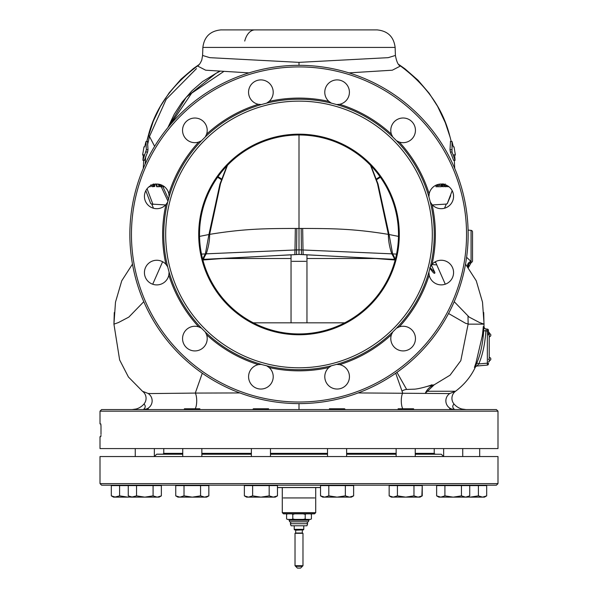 <?xml version="1.0" encoding="UTF-8"?>
<svg xmlns="http://www.w3.org/2000/svg" width="598" height="598" viewBox="0 0 598 598"><rect width="100%" height="100%" fill="white"/><g stroke="black" fill="none" stroke-linecap="round" stroke-linejoin="round"><path stroke-width="0.9" d="M306.961 258.5L375.492 258.5L395.158 260.01M299 134.976A99.492 99.492 0 0 0 227.457 165.325A99.5 99.5 0 0 0 226.993 165.803A99.5 99.5 0 0 0 357.484 314.959A99.492 99.492 0 0 0 371.014 165.803A99.5 99.5 0 0 0 370.543 165.325A99.492 99.492 0 0 0 299 134.976L299 228.443L296.81 228.443L296.608 249.927L299 249.874L299 254.434L394.493 259.368C395.383 259.345 394.762 257.521 392.624 253.903L396.541 254.098M301.497 254.494L301.392 249.927L299 249.874L299 228.443L301.19 228.443L301.392 249.927L303.007 249.994L303.164 254.584L375.492 258.5M202.842 260.01L222.508 258.5L291.039 258.5M448.545 313.494L465.513 323.264L468.144 324.011L460.811 360.654L450.062 375.185L434.223 384.776A15.922 15.922 -5.5 0 0 425.29 393.305L434.223 384.776L427.383 386.383M222.508 258.5L291.308 254.77M296.81 228.443L295.337 228.451C266.431 228.541 244.717 228.593 209.621 234.371L199.523 236.397M299 134.176A100.292 100.292 0 0 0 198.708 234.468A100.292 100.292 0 0 0 299 334.76A100.292 100.292 0 0 0 399.292 234.468A100.292 100.292 0 0 0 299 134.176M299 367.792A133.324 133.324 0 0 0 432.324 234.468A133.324 133.324 0 0 0 299 101.137A133.324 133.324 0 0 0 165.676 234.468A133.324 133.324 0 0 0 299 367.792M413.861 389.186L406.64 389.44L396.96 372.36M100.987 435.165L100.778 436.645L100.008 436.645L100.008 448.582L497.992 448.582L497.992 411.17L100.008 411.17L101.6 409.578L119.832 409.578M100.86 424.087L101.002 426.299L100.778 423.907L100.008 423.907L100.008 411.17M101.002 434.26L101.002 426.299M100.778 436.645L100.935 435.949M458.875 409.578L465.947 409.578L461.895 409.01L465.969 409.578L496.4 409.578L101.6 409.578M136.576 409.578L144.723 409.578L148.304 408.785M168.158 409.578L154.62 409.578M158.119 409.578L163.411 409.578M433.625 409.578L444.949 409.578M461.432 409.578L452.94 409.578M434.357 409.578L439.792 409.578L434.357 409.578M458.943 409.578L462.366 409.578M464.07 409.578L464.743 409.578M466.119 409.578L461.895 409.01A15.922 15.922 90 0 1 454.039 404.024C452.185 405.833 452.372 407.679 454.607 409.585L450.69 408.785M409.271 409.578L413.809 409.578L413.562 408.785L398.111 408.785L400.368 409.578L409.271 409.578M337.078 408.785L329.401 408.785L331.546 409.578L355.175 409.578M324.781 409.578L317.172 409.578M308.613 409.578L289.387 409.578M280.821 409.578L252.274 409.578M248.753 409.578L208.403 409.578M204.18 409.578L226.007 409.578M184.057 409.488L197.624 409.578L199.881 408.785L198.738 408.785M147.31 408.785L143.393 409.578C145.62 407.634 145.815 405.788 143.961 404.024A15.922 15.922 -90 0 1 136.105 409.01L132.038 409.578L136.105 409.01M133.257 409.578L134.004 409.578M135.649 409.578L139.065 409.578M426.367 391.256L455.526 391.256L449.89 393.454L447.596 393.566L358.135 392.938M482.459 334.835L483.334 326.493L484.029 326.553L483.715 330.754C482.81 343.663 480.508 354.42 476.8 363.008L475.268 367.329C470.85 376.71 464.272 384.678 455.526 391.256A8.753 8.753 -126.9 0 0 454.039 404.024M483.954 326.538A2.385 2.385 -85 0 0 486.137 328.982L486.204 328.99A2.385 2.385 -85 0 1 484.029 326.553L483.715 312.507M260.885 364.369L266.626 365.782L269.137 367.531A12.341 12.341 0 0 1 260.885 389.044A12.341 12.341 0 0 1 258.329 364.638L260.885 364.369M206.609 334.768A12.341 12.341 0 0 1 188.706 349.277A12.341 12.341 0 0 1 198.693 326.859L201.466 328.16L205.301 332.002L206.609 334.768A136.374 136.374 0 0 0 258.329 364.638M343.282 387.392A12.341 12.341 0 0 1 328.863 367.531L331.374 365.782L336.622 364.376L339.671 364.638A12.341 12.341 0 0 1 343.282 387.392M413.809 344.762A12.341 12.341 0 0 1 391.391 334.768L392.699 332.002L396.534 328.16L399.307 326.859A12.341 12.341 0 0 1 413.809 344.762M453.576 272.576A12.341 12.341 0 0 1 429.17 275.132L428.908 272.09L430.313 266.843L432.062 264.331A12.341 12.341 0 0 1 453.576 272.576M451.924 190.186A12.341 12.341 0 0 1 432.062 204.606L430.313 202.094L428.908 196.847L429.17 193.797A12.341 12.341 0 0 1 451.924 190.186M409.294 119.652A12.341 12.341 0 0 1 399.307 142.07L396.534 140.769L392.699 136.935L391.391 134.161A12.341 12.341 0 0 1 409.294 119.652M337.115 79.893A12.341 12.341 0 0 1 339.671 104.299L336.622 104.553L331.374 103.148L328.863 101.406A12.341 12.341 0 0 1 337.115 79.893M254.718 81.545A12.341 12.341 0 0 1 269.137 101.406L266.626 103.148L261.378 104.553L258.329 104.299A12.341 12.341 0 0 1 254.718 81.545M184.191 124.175A12.341 12.341 0 0 1 206.609 134.161L205.301 136.935L201.466 140.769L198.693 142.07A12.341 12.341 0 0 1 184.191 124.175M144.424 196.353A12.341 12.341 0 0 1 168.83 193.797L169.092 196.847L167.687 202.094L165.938 204.606A12.341 12.341 0 0 1 144.424 196.353M146.076 278.75A12.341 12.341 0 0 1 165.938 264.331L167.687 266.843L169.092 272.09L168.83 275.132A12.341 12.341 0 0 1 146.076 278.75M202.871 47.421C204.21 36.792 210.212 30.954 220.879 29.9L377.121 29.9C387.788 30.954 393.79 36.792 395.129 47.421L202.871 47.421L202.587 55.45L209.786 57.662L299 62.364L299 65.324A169.144 169.144 0 0 1 468.144 234.468A169.144 169.144 0 0 1 299 403.613A169.144 169.144 0 0 1 129.856 234.468A169.144 169.144 0 0 1 299 65.324A169.144 169.144 0 0 1 468.144 234.468A169.144 169.144 0 0 1 299 403.613L299 409.578L308.897 409.578M289.798 65.571L290.65 65.526M292.183 65.459L294.179 65.391M296.503 65.339L298.088 65.324M308.493 65.586L307.963 65.556M329.401 408.785L344.605 408.785L345.308 409.578L324.647 409.578M395.712 373.234L402.708 393.08A8.753 2.661 -90 0 0 401.288 401.071A8.753 2.661 -90 0 0 402.843 408.785M443.439 409.578L453.277 409.578L449.696 408.785M252.677 409.578L253.388 408.785L268.592 408.785L266.439 409.578M239.865 392.938L195.292 393.08A8.753 2.661 -90 0 1 196.712 401.071A8.753 2.661 -90 0 1 195.157 408.785L199.881 408.785M184.184 409.578L184.431 408.785L195.157 408.785M202.288 373.234L195.292 393.08L151.062 393.566L148.11 393.454L142.474 391.256A8.753 8.753 -90 0 1 143.961 404.024M142.474 391.256L128.428 377.002L119.637 359.951L113.934 324.153L114.285 312.552M474.976 367.344A2.385 2.385 85 0 1 476.912 366.013L477.211 365.991A2.385 2.385 85 0 0 475.268 367.329L474.431 367.396L475.918 363.098L482.414 335.396M432.391 204.95L446.287 204.082L447.341 203.514L450.69 195.666M467.756 266.753A3.977 3.678 143.6 0 1 471.067 261.513L471.284 262.417A1.592 1.592 0 0 1 471.284 262.417L471.299 262.417A3.977 3.977 -52.4 0 0 468.398 267.575A3.977 3.977 -52.4 0 1 471.284 262.417A1.592 1.592 0 0 0 472.525 260.87L472.525 231.942A1.592 1.592 0 0 0 471.067 230.357L471.067 261.513L466.634 257.319A3.977 2.34 136.7 0 0 466.59 257.342M348.993 72.881L392.34 70.198L400.488 65.989C426.284 85.17 442.655 108.283 449.614 135.327L451.221 141.42M450.481 141.539L450.002 149.717L450.376 151.989L453.538 160.174M454.323 160.294L454.719 168.419M452.193 190.672L447.222 203.754M444.022 186.576L445.689 186.711L446.026 184.984M446.175 186.509L447.842 186.711L447.872 185.956M441.152 186.456L443.35 186.711L442.617 185.948L442.542 183.915M443.432 183.915L442.789 185.186M439.53 184.132L439.276 185.44L437.975 185.44L441.018 185.44L441.287 184.02M436.196 185.44L435.927 186.711L437.714 186.711L437.975 185.44L436.196 185.44M301.19 228.443L302.663 228.451C331.569 228.541 353.283 228.593 388.379 234.371L398.477 236.397M436.802 264.862L431.838 264.593M431.405 265.131L434.881 272.561C434.858 274.452 433.154 272.935 429.775 268.009M429.984 267.523L434.881 272.561M299 254.434L202.685 259.412M472.525 231.942L472.525 260.87M165.609 204.95L151.713 204.082L150.659 203.514L151.556 204.023M145.807 190.672L150.659 203.514M154.62 146.353L149.493 136.471L148.386 135.327C155.345 108.283 171.716 85.17 197.512 65.989L205.667 70.198L249.007 72.881M148.386 135.327L146.779 141.42L153.26 121.274L160.384 106.407L169.182 92.81L180.962 79.25L193.588 68.411L199.171 64.509M144.462 160.174L147.624 151.989L147.998 149.717L147.519 141.539M143.677 160.294L143.281 168.419M156.713 184.02L157.237 186.711L158.986 186.711L158.47 184.132M153.357 183.915L152.692 186.711L154.733 186.456L155.061 183.915M164.457 186.711L161.789 186.711L161.467 185.186L161.998 185.186M159.472 184.319L159.86 185.186L159.711 184.371M157.237 186.711L156.654 186.711L156.138 184.035M160.421 184.573L160.855 186.711L159.845 186.711L158.664 184.162M151.376 184.932L152.385 185.186L152.796 184.423M152.692 186.711L151.593 186.456L150.741 184.932M160.855 186.711L161.789 186.711M151.713 185.186L152.385 185.186M152.101 184.932L152.654 184.932M153.028 186.456L154.733 186.456M153.245 185.948L154.949 185.948M153.372 184.932L155.076 184.932M149.066 186.711L150.33 186.711M228.354 29.9L369.646 29.9M299 62.364L388.214 57.662L395.413 55.45L395.129 47.421M343.088 29.9L242.982 29.9M454.63 154.867L455.063 160.174L452.006 151.989L452.036 141.539L453.321 146.846L454.031 146.846L455.34 154.867L453.725 154.867M455.115 160.294L453.456 160.174M450.391 141.539L452.036 141.539L450.406 141.42M454.009 146.846L453.321 146.846M143.991 146.846L144.679 146.846L145.964 141.539L146.361 149.717L142.885 160.294M144.544 160.174L142.937 160.174L143.371 154.867L142.66 154.867L143.969 146.846L144.679 146.846M147.594 141.42L145.964 141.539L147.609 141.539M143.371 154.867L144.275 154.867M448.478 186.359L447.842 186.711M446.437 185.163L446.138 186.711L445.689 186.711M443.088 183.915L443.694 185.44L444.501 185.186L445.129 183.915M445.323 184.715L444.329 186.456L443.35 186.711M441.765 184.027L441.249 186.711L437.714 186.711M448.934 186.711L448.403 186.711M442.453 184.932L441.601 184.932M442.617 185.948L441.406 185.948M442.879 186.456L441.302 186.456M444.837 184.677L443.133 184.677M444.501 185.186L443.305 185.186M441.018 185.44L439.276 185.44M474.431 367.396A2.385 2.377 -95 0 1 475.35 366.387M476.8 363.008L478.796 363.92L476.912 366.013L487.355 365.101L487.355 363.173L478.796 363.92C482.608 355.062 484.971 344.052 485.89 330.896L483.715 330.754M488.439 332.368L489.239 332.368L489.239 334.917L488.439 334.917L488.439 330.283A1.196 1.196 0 0 0 487.355 329.094L486.137 328.982L485.89 330.896L487.355 331.023L487.355 363.173L488.394 363.173M483.334 326.493A2.385 2.377 95 0 0 483.864 328.055M488.439 330.283A1.196 1.196 180 0 0 487.355 329.094A1.196 1.196 180 0 1 488.439 330.283L488.439 334.917M488.439 363.173L488.439 363.913L488.439 363.173L487.355 363.173M488.439 363.913A1.196 1.196 0 0 1 487.355 365.101M486.114 328.982L487.355 329.094L487.355 331.023L488.439 331.023L487.355 331.023M482.87 334.125L482.87 336.196L482.272 335.157L482.87 334.125L483.468 334.125M167.881 127.606L186.172 97.332L216.028 73.322L220.109 71.214L216.028 73.322M161.228 186.711L168.038 201.362M320.528 487.587L277.457 487.587L277.472 495.862L273.316 497.14L269.182 495.862L260.907 497.14L252.64 495.862L248.499 497.14L244.365 495.862L244.365 485.598L252.64 485.598L252.64 495.862M282.286 512.658L283.482 513.854L314.518 513.854L315.714 512.658L282.286 512.658L282.286 487.587M344.762 322.823L253.238 322.823M327.525 454.159L270.46 454.159M251.362 454.159L201.847 454.159M182.741 454.159L156.736 454.159L154.344 456.543L154.359 448.582L154.366 456.543M415.244 454.241L441.272 454.241L415.244 454.159M396.145 454.159L346.623 454.159M100.008 483.61L100.008 456.543L497.992 456.543L497.992 483.61L100.008 483.61L101.6 485.202L496.4 485.202L497.992 483.61M320.491 485.202L351.4 485.202L351.415 485.598L351.4 485.202M277.509 485.202L279.894 485.202L275.237 485.202L275.237 485.598M279.894 485.202L318.106 485.202M283.28 497.932L314.72 497.932M314.72 513.652L283.28 513.652M311.409 518.929L310.414 519.423L311.409 518.929L311.409 514.355L310.519 513.899M310.414 519.423L303.208 519.423L305.204 518.929L306.198 519.423M305.204 518.929L305.204 514.355L303.208 513.854M306.198 513.854L305.204 514.355M294.792 513.854L292.796 514.355L291.802 513.854M287.586 513.854L286.591 514.355L286.591 518.929L287.481 519.378M286.591 518.929L287.459 519.423L291.802 519.423L292.796 518.929L292.796 514.355M292.796 518.929L294.792 519.423L303.208 519.423M294.792 519.423L291.802 519.423M289.051 520.223L308.949 520.223L308.374 521.815L289.626 521.815L289.051 519.423M308.949 519.423L308.949 520.223M306.804 523.721L306.669 523.699A0.957 0.957 0 0 0 306.669 521.845L306.804 521.815M290.322 523.721L307.678 523.721L306.924 525.792L291.077 525.792L290.322 523.721M291.555 521.815A0.957 0.957 0 0 0 290.606 522.772A0.957 0.957 0 0 0 291.555 523.721M300.592 568.1L297.408 568.1L295.023 565.715L302.977 565.715L300.592 568.1M302.977 533.319L295.023 533.319L302.977 533.319L302.977 565.715M299 529.895L294.545 529.895L294.223 529.342L303.777 529.342L303.455 529.895L299 529.895M291.039 254.785L291.039 322.823M306.961 254.785L306.961 322.823M305.967 261.333L292.033 261.333M302.386 566.306L295.614 566.306M260.907 485.202L246.585 485.202L246.585 485.598M275.76 496.669L277.457 495.862L277.457 485.598L252.64 485.598M246.077 496.676L246.847 496.923M247.811 497.102L246.585 497.14L244.365 495.862M269.182 485.598L269.182 495.862M275.237 497.14L277.457 495.862L275.252 497.14L246.6 497.14M207.147 496.669L208.837 495.862L208.837 485.598L175.745 485.598L175.745 495.862L179.886 497.14L177.965 497.14L175.745 495.862M177.457 496.676L178.226 496.923M179.191 497.102L177.98 497.14M184.02 485.598L184.02 495.862L179.886 497.14L192.294 497.14L184.02 495.862M200.562 485.598L200.562 495.862L192.294 497.14L204.703 497.14L200.562 495.862M206.616 497.14L208.851 495.862L204.703 497.14L206.616 497.14L208.851 495.862L208.851 485.598M159.659 496.669L161.355 495.862L161.355 485.598L128.264 485.598L128.264 495.862L132.397 497.14L130.484 497.14L128.264 495.862M129.975 496.676L130.745 496.923M131.709 497.102L136.538 495.862L136.538 485.598M153.081 485.598L153.081 495.862L144.806 497.14L136.538 495.862M161.363 485.598L161.363 495.862L157.214 497.14L153.081 495.862M159.143 497.14L161.363 495.862L159.135 497.14L132.397 497.14M128.264 485.598L111.318 485.598L111.318 495.862L115.459 497.14L113.538 497.14L111.318 495.862M113.029 496.676L113.799 496.923M114.764 497.102L119.593 495.862L119.593 485.598M130.282 497.02L127.867 497.14L119.593 495.862M127.867 497.14L115.459 497.14M353.62 485.598L353.62 495.862L349.479 497.14L351.4 497.14L353.635 495.862L353.209 496.093L353.635 495.862L353.635 485.598L320.528 485.598L320.528 495.862L324.662 497.14L322.763 497.14M422.24 485.598L422.24 495.862L418.099 497.14L420.02 497.14L422.255 495.862L421.874 496.071L422.255 485.598L389.149 485.598L389.149 495.862L393.29 497.14L391.384 497.14M413.966 485.598L413.966 495.862L405.691 497.14L397.423 495.862L393.29 497.14L391.369 497.14L389.149 495.862M440.786 497.14L438.865 497.14L436.637 495.862L436.637 485.598L444.912 485.598L444.912 495.862L440.778 497.14L436.637 495.862M484.462 485.598L484.462 485.202L470.133 485.202M484.985 496.669L486.682 495.862L486.682 485.598L444.912 485.598M478.407 485.598L478.407 495.862L470.133 497.14L467.711 497.02M470.133 497.14L484.462 497.14L486.682 495.862L482.541 497.14L478.407 495.862M438.349 496.676L439.119 496.923M440.083 497.102L438.857 497.14M461.454 485.598L461.454 495.862L453.187 497.14L444.912 495.862M469.729 485.598L469.729 495.862L465.595 497.14L461.454 495.862M468.04 496.669L469.729 495.862L467.509 497.14L440.778 497.14M405.691 485.202L391.369 485.202L391.369 485.598M390.86 496.676L391.63 496.923M392.594 497.102L418.099 497.14L413.966 495.862M397.423 485.598L397.423 495.862M420.544 496.669L422.24 495.862L420.02 497.14M322.24 496.676L323.01 496.923M323.974 497.102L322.748 497.14L320.528 495.862M328.803 485.598L328.803 495.862L324.662 497.14L337.07 497.14L328.803 495.862M345.345 485.598L345.345 495.862L337.07 497.14L349.479 497.14L345.345 495.862M351.923 496.669L353.62 495.862L351.4 497.14M489.239 334.917L489.239 361.82L488.439 361.82L489.239 361.82M489.239 360.631L489.246 360.631A1.592 1.592 0 0 0 490.831 359.039A1.592 1.592 0 0 0 489.239 357.447L489.246 355.055M226.993 165.803L219.944 184.064L208.941 234.468L205.376 253.903L201.459 254.098M227.457 165.325L220.513 183.668L209.621 234.371C209.674 240.501 208.545 246.989 206.22 253.836L205.376 253.903C203.238 257.521 202.617 259.345 203.507 259.368M406.64 389.44A15.922 12.229 -88 0 0 402.013 391.085M449.89 393.454A8.753 8.746 -90 0 0 454.607 409.578M435.374 261.722L445.293 284.229M454.211 301.684L469.153 317.089L479.611 322.576L484.066 324.153L468.144 324.153M299 402.02A167.552 167.552 0 0 1 131.448 234.468A167.552 167.552 0 0 1 299 66.916A167.552 167.552 0 0 1 466.552 234.468A167.552 167.552 0 0 1 299 402.02M328.863 367.531A136.374 136.374 0 0 1 269.137 367.531M391.391 334.768A136.374 136.374 0 0 1 339.671 364.638M429.17 275.132A136.374 136.374 0 0 1 399.307 326.859M432.062 204.606A136.374 136.374 0 0 1 432.062 264.331M399.307 142.07A136.374 136.374 0 0 1 429.17 193.797M339.671 104.299A136.374 136.374 0 0 1 391.391 134.161M269.137 101.406A136.374 136.374 0 0 1 328.863 101.406M206.609 134.161A136.374 136.374 0 0 1 258.329 104.299M168.83 193.797A136.374 136.374 0 0 1 198.693 142.07M165.938 264.331A136.374 136.374 0 0 1 165.938 204.606M198.693 326.859A136.374 136.374 0 0 1 168.83 275.132M148.11 393.454A8.753 8.746 -90.4 0 1 143.535 409.578L143.4 409.585M162.626 261.722L152.707 284.229M143.789 301.684L128.847 317.089L118.389 322.576L113.934 324.153L115.496 302.147L121.745 280.783L132.472 264.114M444.501 208.254L446.287 204.082M380.395 177.24L376.68 179.594M379.977 176.649L376.463 178.989M371.007 165.803L378.056 184.064L389.059 234.468L392.624 253.903L391.78 253.836C394.052 257.476 394.755 259.308 393.895 259.338M295.337 228.451L294.993 249.994L206.22 253.836C203.948 257.476 203.245 259.308 204.105 259.338M296.503 254.494L296.608 249.927L294.993 249.994L294.836 254.584M370.543 165.325L377.488 183.668L388.379 234.371C388.326 240.501 389.455 246.989 391.78 253.836L303.007 249.994L302.663 228.451M153.499 208.254L151.713 204.082M217.605 177.24L221.32 179.594M218.023 176.649L221.537 178.989M152.968 204.464L147.063 188.729M145.135 164.211L145.755 156.31M147.542 144.851L149.493 136.471L166.229 99.231L196.495 68.613M254.905 29.9A18.157 11.033 -90 0 0 244.732 41.053M452.006 151.989L450.376 151.989M451.64 149.717L450.002 149.717M146.361 149.717L147.998 149.717M145.994 151.989L147.624 151.989M487.355 329.094L486.137 328.982M266.626 365.782A135.245 135.245 0 0 0 331.374 365.782M336.622 364.376A135.245 135.245 0 0 0 392.699 332.002M396.534 328.16A135.245 135.245 0 0 0 428.908 272.09M430.313 266.843A135.245 135.245 0 0 0 430.313 202.094M428.908 196.847A135.245 135.245 0 0 0 396.534 140.769M392.699 136.935A135.245 135.245 0 0 0 336.622 104.553M331.374 103.148A135.245 135.245 0 0 0 266.626 103.148M261.378 104.553A135.245 135.245 0 0 0 205.301 136.935M201.466 140.769A135.245 135.245 0 0 0 169.092 196.847M167.687 202.094A135.245 135.245 0 0 0 167.687 266.843M169.092 272.09A135.245 135.245 0 0 0 201.466 328.16M205.301 332.002A135.245 135.245 0 0 0 261.378 364.376M170.393 124.601L191.652 93.191L223.831 71.439M168.673 199.568L162.918 186.711M320.528 487.505L277.457 487.505M163.762 448.582L163.762 453.359L182.741 453.359M201.847 453.359L251.362 453.359M270.46 453.359L327.525 453.359M327.525 454.241L270.46 454.241M251.362 454.241L201.847 454.241M182.741 454.241L156.728 454.241M396.145 454.241L346.623 454.241M346.623 453.359L396.145 453.359M415.244 453.359L434.238 453.359L435.03 454.159M295.539 533.02L302.461 533.02M295.696 532.743L295.696 530.209L302.625 529.895M489.239 359.278L488.439 359.278M215.452 180.432L214.428 182.054M431.958 384.738C430.179 385.695 418.54 389.149 413.771 389.193M497.992 411.17L496.4 409.578M359.817 409.578L364.503 409.578M367.972 409.578L403.949 409.578M315.467 409.578L319.369 409.578M232.876 409.578L237.645 409.578M242.407 409.578L247.191 409.578M257.596 409.578L264.039 409.578M175.543 409.578L144.723 409.578M468.638 264.458L468.398 267.575L471.284 262.417M465.528 264.114L476.255 280.783L482.504 302.147L484.066 324.153M467.995 316.335L468.144 324.011M382.548 180.432L383.572 182.054M430.261 268.719L429.67 267.859M435.793 262.634L434.499 262.245M471.067 230.357L468.092 230.095M398.829 64.509L404.995 68.845L417.987 80.192L429.185 93.303L437.564 106.309L445.323 122.732L450.174 137.338M400.481 65.982C398.343 65.518 396.653 62.005 395.413 55.45M202.587 55.45L201.788 60.024C200.315 63.373 198.895 65.361 197.519 65.982M453.463 160.294L455.071 160.294M455.362 155.054L455.093 153.066M142.929 160.294L144.537 160.294M142.907 153.066L142.638 155.054M483.909 327.106L483.797 329.289M139.013 409.578L132.046 409.578M167.851 127.651L174.295 114.158L182.069 102.161L191.965 90.754L202.498 81.627L219.533 71.177M315.714 512.658L315.714 487.587M163.762 453.359L162.97 454.159M441.272 454.241L443.656 456.543L443.634 448.582M434.238 453.359L434.238 448.582M310.541 513.854L311.409 514.355M287.459 513.854L286.591 514.355M295.023 533.319L295.023 565.715M302.304 530.209L302.304 532.743M303.777 525.792L303.777 529.342M294.223 525.792L294.223 529.342M270.46 448.582L270.46 456.543M251.362 448.582L251.362 456.543M177.965 485.598L177.965 485.202M206.616 485.598L206.616 485.202M201.847 448.582L201.847 456.543M182.741 448.582L182.741 456.543M130.484 485.598L130.484 485.202M159.135 485.598L159.135 485.202L159.143 485.598M135.26 448.582L135.26 456.543M113.538 485.598L113.538 485.202M206.631 485.598L206.631 485.202M420.035 485.598L420.035 485.202L420.02 485.598M479.686 448.582L479.686 456.543M438.857 485.598L438.857 485.202M467.509 485.598L467.509 485.202M462.732 448.582L462.732 456.543M415.244 448.582L415.244 456.543M396.145 448.582L396.145 456.543M322.748 485.598L322.748 485.202M346.623 448.582L346.623 456.543M327.525 448.582L327.525 456.543M489.239 336.749A1.592 1.592 0 0 0 490.831 335.157A1.592 1.592 0 0 0 489.239 333.564"/></g></svg>
